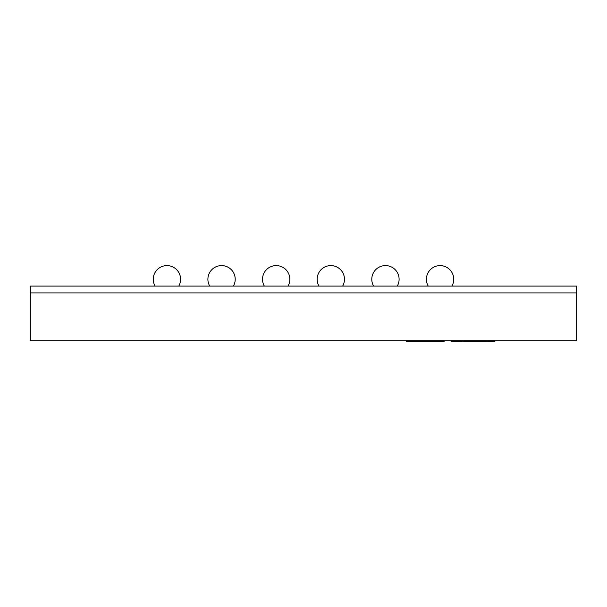 <?xml version="1.0" encoding="UTF-8"?>
<svg xmlns="http://www.w3.org/2000/svg" width="607" height="607" viewBox="0 0 607 607"><rect width="100%" height="100%" fill="white"/><g stroke="black" fill="none" stroke-linecap="round" stroke-linejoin="round"><path stroke-width="0.91" d="M30.35 286.087L576.65 286.087L576.65 292.915L30.35 292.915L576.65 292.915L576.65 340.717L30.35 340.717L30.35 286.087M455.523 340.717L455.523 341.4L455.432 340.717M455.432 341.4L452.116 341.4L452.116 340.717M452.116 341.4L451.039 341.4L451.039 340.717M455.774 340.717L455.774 341.4L462.01 341.4L462.01 340.717M486.958 340.717L486.958 341.4L468.164 341.4L468.164 340.717M468.164 341.4L467.974 340.717M467.974 341.4L463.68 341.4L463.68 340.717M476.518 341.4L476.518 340.717M469.735 341.4L469.735 340.717M481.305 341.4L481.305 340.717M484.485 341.4L484.485 340.717M480.16 341.4L480.16 340.717M476.981 341.4L476.981 340.717M462.724 341.4L462.716 340.717L462.724 341.4L463.391 341.4L463.391 340.717M468.445 341.4L468.445 340.717M494.917 340.717L494.917 341.4L487.421 341.4L487.421 340.717M491.746 341.4L491.746 340.717M490.593 341.4L490.593 340.717M444.218 340.717L444.218 341.4L406.417 341.4L406.417 340.717M438.353 341.4L438.353 340.717M435.151 341.4L435.151 340.717M417.373 341.4L417.373 340.717M460.038 341.4L460.038 340.717M456.98 341.4L456.98 340.717M475.266 341.4L475.266 340.717M472.117 341.4L472.117 340.717M485.699 341.4L485.699 340.717M427.093 341.4L427.093 340.717M419.983 341.4L419.983 340.717M416.015 341.4L416.015 340.717M409.201 341.4L409.201 340.717M178.754 286.087A13.658 13.658 0 0 0 166.925 265.6A13.658 13.658 0 0 0 155.096 286.087M233.384 286.087A13.658 13.658 0 0 0 221.555 265.6A13.658 13.658 0 0 0 209.726 286.087M288.014 286.087A13.658 13.658 0 0 0 276.185 265.6A13.658 13.658 0 0 0 264.356 286.087M342.644 286.087A13.658 13.658 0 0 0 330.815 265.6A13.658 13.658 0 0 0 318.986 286.087M397.274 286.087A13.658 13.658 0 0 0 385.445 265.6A13.658 13.658 0 0 0 373.616 286.087M451.904 286.087A13.658 13.658 0 0 0 440.075 265.6A13.658 13.658 0 0 0 428.246 286.087"/></g></svg>
